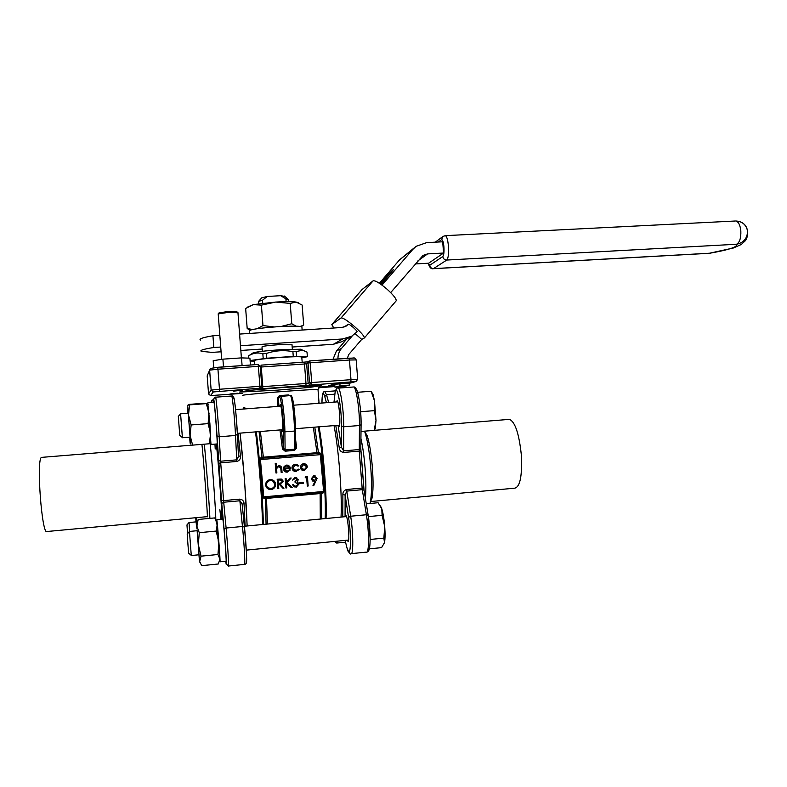 <?xml version="1.0" encoding="UTF-8"?>
<svg xmlns="http://www.w3.org/2000/svg" width="787" height="787" viewBox="0 0 787 787"><rect width="100%" height="100%" fill="white"/><g stroke="black" fill="none" stroke-linecap="round" stroke-linejoin="round"><path stroke-width="1.18" d="M380.446 505.893L381.793 508.805L378.085 502.736L366.27 503.837M382.089 515.308L384.715 526.542C384.086 519.056 383.112 513.144 381.793 508.805L382.089 515.308L368.365 516.616M383.869 538.111L384.489 542.538C385.168 539.125 385.237 533.793 384.715 526.542L383.869 538.111L370.165 539.469M384.44 542.735L381.587 547.624L369.388 548.854M219.848 560.708L216.74 521.791M219.78 560.856L219.957 561.81C220.724 564.584 217.33 520.237 216.75 519.813L216.671 521.279M211.073 444.439L217.055 443.957C217.95 446.741 214.694 402.767 213.966 402.305L213.897 402.305M220.006 561.8L226.007 561.21C226.902 563.964 223.508 519.656 222.79 519.253L222.731 519.253M371.12 391.267L374.474 400.78L373.008 394.366L371.12 391.267L357.603 392.28M374.386 410.647L376.009 420.415L374.474 400.78L374.386 410.647L360.623 411.719M374.474 430.115L375.31 428.285L376.009 420.415L374.169 430.381L361.007 431.453M210.916 443.356L207.906 404.302M210.847 443.543L209.893 423.495L207.837 404.203M247.167 525.972L244.511 479.922L240.124 433.125M240.065 433.135C243.075 457.985 246.528 503.582 247.098 525.982M334.032 425.619C338.853 450.164 342.247 494.502 341.037 517.079M213.72 367.637L213.188 360.692L222.908 359.157L241.501 357.888L249.912 358.183L250.433 365.02M200.459 340.053C198.54 338.961 202.702 337.534 212.933 335.783L219.829 335.341M343.84 327.136L348.316 324.264L346.182 326.093L341.814 327.49L239.582 334.072M390.677 292.616L423.012 255.431L427.587 253.896L443.583 253.04L442.688 241.796L426.692 242.612L416.205 246.282L412.772 249.43L382.029 285.12M443.583 253.04L428.649 263.202L415.3 263.94M262.346 351.297L262.002 346.919C262.12 346.25 267.511 345.513 278.165 344.716L292.007 344.775M221.088 351.789L212.067 352.389L201.315 351.336C199.406 350.402 203.577 349.123 213.828 347.49L220.724 347.037M240.478 345.729L342.709 338.961L351.71 336.216L356.983 331.839M240.842 350.461L262.169 349.035M292.174 347.028L333.432 344.263L341.912 341.676L351.1 336.561M213.828 347.49L212.933 335.783M414.798 247.393L399.56 259.848L379.364 283.271M248.299 356.078L252.942 352.979C255.568 351.946 264.373 350.884 279.336 349.782L300.683 349.221L301.765 349.753M313.698 485.746L313 485.343L315.302 481.29L314.328 481.457L311.239 478.919L314.003 475.781L317.122 478.417L313.698 485.746L312.951 485.323L315.243 481.31M312.941 481.26L311.199 478.909L313.688 475.81L315.233 475.928M267.698 488.688L265.632 485.058C265.622 482.205 267 480.404 269.754 479.667L273.168 480.218M294.2 471.177L291.947 468.216C291.967 466.199 292.951 464.91 294.909 464.36L297.171 464.458M294.554 470.38L296.335 470.498L298.352 469.131L299.129 469.544L296.03 471.403C293.767 471.482 292.42 470.419 291.977 468.226C291.997 466.209 292.99 464.92 294.948 464.369L298.824 465.629L298.155 466.12L296.837 465.255M285.868 471.157L287.383 471.275L289.468 469.652L290.285 469.996L287.245 472.17C285.091 472.17 283.841 471.088 283.507 468.924L284.127 466.553L286.143 465.107L288.19 465.196M285.543 471.934L283.477 468.914L284.087 466.543L286.173 465.117L289.606 466.16L290.541 468.481L284.363 469.013L287.078 471.334L289.508 469.662M276.424 467.301L278.952 465.707C280.87 465.855 281.825 466.937 281.805 468.973L282.071 472.495L281.195 472.554L280.723 467.753L278.539 466.612L276.65 468.59L276.857 472.948L275.971 473.007L275.234 463.327L276.08 463.258L276.424 467.35L278.509 465.776L280.083 465.845M302.7 470.518L300.388 467.448L301.136 464.93L303.182 463.641L305.012 463.7M277.939 488.697L277.211 479.253L281.264 479.027L283.35 481.26L280.192 484.113L284.009 488.156L282.927 488.235L279.129 484.202L278.45 484.261L278.785 488.629L277.909 488.678L277.181 479.244L282.061 479.273M291.17 487.517L286.438 483.356L286.793 487.91L285.907 487.97L285.189 478.535L286.065 478.476L286.34 482.067L289.97 478.122L291.18 478.014L286.901 482.667L292.302 487.419L291.131 487.497L286.448 483.375M286.34 482.018L289.97 478.122M294.545 486.12L296.079 486.327L298.155 484.143L295.105 482.411L295.066 481.457L297.358 479.706L295.351 478.398L292.616 480.07L294.977 477.443L296.709 477.65M292.646 480.09L295.263 477.424L298.204 479.637L297.525 481.772M294.2 487.005L292.616 484.812L295.912 486.346M295.942 486.366L298.184 484.162L297.093 482.657M295.105 482.411L295.027 481.437L297.358 479.706M299.808 483.572L299.729 482.608L303.388 482.303L303.457 483.267L299.808 483.572M307.314 486.081L306.664 477.64L305.179 477.758L305.661 476.745L307.432 476.607L308.16 486.002L307.314 486.081L306.625 477.65M294.564 450.4L285.11 451.187L282.474 449.003L283.704 448.423L285.032 449.977L294.495 449.19L294.564 450.4L296.65 447.823L295.538 447.518M318.302 452.8L317.928 453.45L316.984 452.692L319.699 452.702L321.371 454.581L324.037 487.133L324.214 491.275L322.837 493.242L320.142 493.557L320.575 492.947M265.976 497.797L266.527 498.417L264.088 498.565L262.73 496.823L259.897 459.765L260.95 457.64L263.37 457.198L262.76 458.093L262.16 457.522M281.687 429.8L282.238 431.335C283.723 433.007 281.716 404.902 280.329 404.636L279.887 406.249M243.645 409.014L243.901 408.05C243.134 407.341 244.098 407.587 246.813 408.768M279.444 396.717L279.395 395.605L277.29 398.104L280.939 396.304C282.317 396.432 284.855 419.146 284.884 431.827L285.11 451.187M290.187 395.615L288.435 394.936L288.563 395.733M318.204 403.328L318.971 401.931M229.981 394.002L237.94 393.185L229.981 394.002M233.67 391.129L242.288 390.224L233.67 391.129M332.635 383.879L341.706 382.925L332.635 383.879M319.02 387.076L330.048 386.387L318.725 387.44M281.254 429.84L283.704 448.423L283.546 431.158L284.884 431.827L294.456 431.06L294.495 449.19L295.528 447.41M323.673 489.681L323.083 489.858L323.673 489.681L323.742 487.005L320.781 454.463L319.325 453.371L317.909 453.45L262.622 458.103L262.022 457.522L259.061 431.61M262.661 458.103L259.897 459.765M262.73 496.823L264.639 497.925L322.296 492.701L324.214 491.275M276.001 473.026L275.234 463.327L276.109 463.268M281.225 472.574L280.723 467.753M280.752 467.763L278.864 466.563M284.392 468.157L289.626 467.704L286.832 465.884L285.101 466.681L284.392 468.157L289.596 467.694L288.032 466.032M298.381 469.141L295.942 470.547M298.155 466.12L295.086 465.206L292.823 468.078L295.981 470.557M301.175 464.95L303.703 463.582L306.399 464.487L307.53 466.848L304.254 470.695C302.07 470.695 300.801 469.623 300.427 467.468L301.136 464.93M303.762 464.428L301.264 467.399L304.185 469.849L306.684 466.927L303.762 464.428M306.684 466.927L304.736 464.517M303.015 469.711L304.48 469.79L306.645 466.917M265.652 485.077C265.652 482.224 267.029 480.424 269.784 479.677L270.207 479.627C273.305 479.608 275.116 481.113 275.637 484.143C275.617 487.074 274.181 488.865 271.308 489.524L271.043 489.563C267.983 489.563 266.183 488.068 265.652 485.077L265.632 485.058M270.325 480.591L269.99 480.631C267.698 481.201 266.537 482.657 266.508 484.999C266.96 487.419 268.436 488.619 270.935 488.589L271.181 488.57C273.551 488.058 274.752 486.612 274.781 484.221C274.329 481.782 272.843 480.582 270.325 480.591M268.16 487.871L271.161 488.55C273.522 488.038 274.722 486.592 274.752 484.202L272.882 481.172M282.956 488.255L279.149 484.202M278.136 480.149L278.382 483.297L280.703 483.09L282.503 481.329L279.916 479.991L278.136 480.149M278.382 483.277L280.664 483.07L282.474 481.31L281.697 480.139M285.947 487.989L285.189 478.535M290 478.132L291.21 478.024M285.219 478.555L286.065 478.476M297.25 481.664L299.03 484.005L296.148 487.31L292.616 484.812M292.646 484.831L293.492 484.762M299.847 483.582L299.729 482.608L303.388 482.303M305.218 477.768L305.661 476.745M305.7 476.755L307.432 476.607M314.407 480.473L316.276 478.437L314.033 476.755L312.075 478.801L314.534 480.434L316.236 478.417L313.993 476.735M313.275 480.326L314.367 480.464M254.476 364.735L254.162 360.712C254.339 359.826 262.907 358.744 279.877 357.465C292.233 356.668 299.532 356.501 301.775 356.964L301.795 357.239M250.099 360.554L266.813 358.223L293.266 356.413L307.373 356.737L301.834 357.721M254.201 361.154L250.128 361.036M307.373 356.737L307.009 352.074L302.72 350.225L296.168 351.533L296.532 356.295M248.279 358.124L248.348 356.058L248.505 358.134M263.202 358.577L262.838 353.786C257.772 352.251 252.942 353.009 248.348 356.058M293.266 356.413L292.902 351.641C283.95 349.91 275.135 350.51 266.449 353.432L266.813 358.223M292.902 351.641L296.168 351.533M262.838 353.786L266.449 353.432M347.362 358.292L348.71 354.563L361.715 339.394L364.361 337.967C364.401 336.285 361.203 332.557 354.77 326.772C347.529 320.643 342.965 317.702 341.076 317.938L373.107 280.831C375.222 280.32 379.875 283.113 387.066 289.213C393.421 295.017 396.461 298.883 396.195 300.811L396.038 300.998M361.99 289.636L331.799 324.588L333.777 328.012M373.107 280.831L362.109 289.498M348.316 324.264C349.025 323.457 357.751 330.973 357.042 331.78M361.715 339.394L355.183 333.688M341.076 317.938L331.898 324.47M381.134 284.471L393.618 269.439C392.615 269.784 388.129 274.565 380.151 283.792M346.782 338.961L336.433 351.002L332.99 359.295M352.301 335.862L341.568 348.356C339.03 351.405 337.83 354.937 337.977 358.941M334.731 384.194L334.967 387.214L344.047 386.545L349.438 385.089L349.28 383.102M339.905 383.79L340.053 385.778L334.967 387.214M340.053 385.778L349.438 385.089M249.617 333.422L249.43 330.924C249.568 329.507 259.002 328.1 277.713 326.703C291.338 325.926 299.404 325.956 301.893 326.802L301.923 327.254M250 330.166L247.187 328.533L252.558 329.487M257.319 328.681L262.966 325.562L274.171 326.949M280.959 326.516L291.77 323.742L296.197 326.162M300.221 326.408L302.857 325.493M247.187 328.533L245.652 308.465L253.286 304.618L261.402 305.14L275.666 302.06L253.286 304.618L247.62 307.068M298.155 302.631L296.069 302.051L290.206 303.408L275.666 302.06C285.061 301.529 291.869 301.529 296.069 302.051L302.139 305.051L303.674 324.942M261.402 305.14L262.966 325.562M290.206 303.408L291.77 323.742M258.707 301.254L261.737 297.811L267.265 296.473L262.514 300.211L262.74 303.172M262.514 300.211L258.549 301.431M288.416 299.65L285.897 298.824L286.114 301.667M285.897 298.824L280.644 295.696L284.786 296.404M267.265 296.473L280.644 295.696M241.501 357.888L242.091 365.591M222.908 359.157L223.488 366.89M237.959 312.764L228.446 312.37L218.137 313.915M218.235 313.797L219.061 312.872L228.328 311.475L236.926 311.809M370.539 501.535L514.718 488.176C520.168 486.917 522.352 475.673 521.279 454.424C519.036 433.637 515.121 421.95 509.523 419.353L508.451 419.441M370.431 501.535L371.946 498.378C373.254 491.983 373.402 481.654 372.379 467.409C371.228 453.617 369.506 443.111 367.224 435.87L364.568 431.158M369.91 503.493L370.323 502.008C371.759 494.954 371.917 483.523 370.785 467.714C369.497 452.417 367.608 440.779 365.099 432.791L364.519 431.168M338.046 425.295L341.41 447.223L339.286 448.039C339.65 450.626 341.135 452.092 343.742 452.436L343.644 450.853L341.41 447.223L341.46 425.895C341.666 405.59 336.197 379.747 334.908 394.1L334.003 402.127L334.898 394.002M346.614 489.494C344.096 490.281 342.847 491.944 342.886 494.472L345.129 495.072L346.772 491.088L350.668 516.233L366.388 514.747L362.295 489.681L346.772 491.088L346.614 489.494L362.148 488.088L359.265 451.128L343.742 452.436M336.403 401.941L337.092 400.721C339.187 400.908 341.056 427.951 338.872 426.406L338.203 425.285M345.168 516.695L345.837 515.446C347.923 515.583 350.136 542.804 347.943 541.299L347.264 540.177M42.075 457.326L41.563 457.375C36.035 458.359 41.977 537.118 47.151 531.491L207.286 516.656C208.27 521.574 202.534 445.452 201.836 444.38M204.295 444.183C205.781 457.306 209.706 509.464 209.883 518.367M228.496 566.01L244.491 564.397C245.416 566.394 244.196 543.404 242.455 526.483L239.868 500.778L223.715 502.234L220.714 462.815L236.867 461.457C239.445 460.651 240.645 458.939 240.448 456.303L238.481 455.87M242.17 504.408L244.049 503.473C243.842 500.916 242.396 499.47 239.73 499.145L223.587 500.611L221.462 500.129L221.727 503.385L223.715 502.234L226.105 528.028C227.699 545.007 229.086 568.047 228.417 566.02L226.351 564.033M237.408 434.335L238.491 456.509L236.749 459.854L235.52 435.467L219.17 436.785L220.606 461.212L236.749 459.854L236.867 461.457M239.73 499.145L239.868 500.778L242.091 503.769L242.239 505.254M225.751 561.229C227.177 573.329 225.948 549.247 224.079 529.159L226.105 528.028L242.455 526.483L244.452 527.054L242.091 503.769L244.482 527.133M207.945 403.711L206.351 403.613L209.047 413.431L208.093 423.632L210.572 433.598L209.391 443.77L210.965 443.484M182.377 437.562L179.761 435.408L178.324 416.392L180.587 413.814L182.397 437.739L190.12 437.129L188.309 413.234M190.051 437.129L188.25 413.234M190.72 445.127L192.608 445.127L190.051 435.231L191.152 424.95L188.516 415.005L189.569 404.862L187.709 405.236M192.608 445.127L209.391 443.77M189.569 404.862L206.351 403.613M191.152 424.95L208.093 423.632M198.944 554.786L199.544 562.085L201.049 556.163L198.324 544.604L199.278 532.681L196.888 526.188L198.167 519.459L214.792 517.915L217.301 524.27L216.179 531.077L218.894 542.607L217.95 554.501L219.937 559.104L218.284 563.994L201.659 565.666L199.524 561.131L197.114 530.713M191.261 555.356L188.644 553.231L187.955 544.614L187.198 534.068L189.46 531.432L191.28 555.543L199.003 554.776L197.183 530.704L189.46 531.441M199.278 532.681L216.179 531.077M201.049 556.163L217.95 554.501M187.581 533.635L186.962 524.929L189.018 522.529L189.667 531.422M196.986 528.923L196.071 521.87L189.018 522.529M196.77 517.63L196.366 524.939L195.796 517.718M195.717 517.728L196.012 521.879M189.628 437.169L190.11 443.179L189.726 437.159M187.926 413.264L187.424 407.528L187.818 413.273M188.142 411.837L187.818 407.194M188.575 405.02L188.87 404.41L204.049 403.269M190.592 443.838L190.208 439.116M322.355 492.701L322.837 493.242M314.78 427.154L318.46 452.781L318.027 453.44L261.559 458.231L260.95 457.64M319.699 452.702L318.007 453.45M262.642 492.514L263.025 495.141L263.606 495.22L260.438 459.559L321.371 454.581M263.025 495.141L263.606 495.22L263.291 496.912L323.644 491.462L320.476 456.145L321.086 456.244M265.278 498.358L265.514 497.846M266.065 524.181L265.426 497.846M264.088 498.565L264.56 497.935M260.448 461.379L260.448 463.897M260.497 464.487L262.592 491.786M260.527 464.851L262.445 492.652M321.844 458.791L324.037 487.133M224.079 529.159L221.727 503.385M221.462 500.129L216.996 435.86C215.845 416.018 213.188 389.673 213.641 402.324M215.215 448.983L214.959 444.124M216.366 444.006C218.402 462.628 221.609 505.549 221.993 519.322M220.921 519.42L219.878 509.73M355.075 389.024C357.396 385.099 361.41 408.315 361.076 424.321L361.085 424.636C361.056 412.211 359.895 401.419 357.603 392.26C356.285 388.385 354.976 386.624 353.697 386.978L353.255 387.007M361.076 424.675L360.8 448.639L361.085 424.636L359.443 425.521C359.738 410.086 356.255 387.096 353.697 386.978L338.213 388.119C340.555 388.257 343.889 411.326 343.722 426.78L359.443 425.521L359.265 451.128L360.967 451.345L363.781 487.458L362.148 488.088L362.295 489.681L364.037 490.183L368.129 515.21M360.958 451.335L360.79 448.679M364.027 490.173L363.771 487.478M351.346 553.635L366.417 552.12C369.172 553.891 369.201 531.225 366.388 514.747L368.178 515.495C370.923 531.461 370.677 553.104 367.873 549.779M307.825 361.784L304.166 362.148L304.49 363.988L261.274 367.008L262.779 386.643L305.995 383.495L304.49 363.988L306.635 363.751L307.589 361.922L308.976 361.154L309.822 360.899L308.002 363.004L306.635 363.751L308.14 383.279L309.527 382.757L308.002 363.004L310.176 362.768L311.711 382.541L350.982 379.678L349.458 360.023L310.176 362.768L309.822 360.899L354.052 358.036M213.198 367.696L258.116 364.479L258.382 366.368L217.94 369.192L219.465 389.26L259.907 386.319L258.382 366.368L260.251 366.319L258.116 364.479L217.743 367.283L217.94 369.192L209.627 370.146L207.188 375.891L208.555 393.923L211.142 390.106L209.627 370.146L210.316 368.493L217.743 367.283M260.999 365.138L304.166 362.148L261.009 365.148L261.274 367.008L260.31 367.057M438.359 242.012L441.487 239.71C442.599 239.425 443.406 241.806 443.927 246.852C444.222 252.066 443.848 255.283 442.815 256.513L429.741 265.268L428.295 263.222M342.709 338.961L333.432 344.263M320.279 519.046L320.142 493.557L266.527 498.417L267.403 524.053M260.399 431.502L263.37 457.198L316.984 452.692L313.334 427.272M295.518 438.93L296.65 447.823M282.474 449.003L279.956 429.938M321.588 493.272L321.735 518.908M325.188 518.584C326.133 496.085 322.719 451.443 318.184 426.888M256.287 431.837C259.612 456.735 263.045 501.84 263.32 524.447M319.05 426.81C323.595 451.443 326.989 495.889 326.064 518.505M262.514 524.516C262.199 501.791 258.785 456.873 255.48 431.896M291.898 396.953C293.374 398.871 295.568 418.969 295.509 430.194L295.528 447.439M283.546 431.158C283.517 418.615 280.939 396.255 279.71 397.543L278.332 398.006L278.972 406.318M295.528 447.36L295.509 430.391L294.456 431.06C294.515 418.389 291.908 395.713 290.403 395.595L290.246 395.576M318.037 389.821L318.017 389.614C314.82 388.699 235.018 394.976 242.947 395.527M277.919 406.397L277.29 398.104M279.395 395.605L288.435 394.936M277.211 390.155L239.278 392.103L249.145 390.401L283.664 387.43L321.47 385.561L309.93 387.352L277.211 390.155M333.373 384.361L328.336 385.856L333.206 384.381L350.608 383.003L355.891 381.528L310.245 385.089L308.14 383.279L305.995 383.495L305.946 385.522L310.245 385.089M305.946 385.522L262.799 388.68L262.779 386.643L261.766 386.712M261.786 386.24L260.802 388.109L261.776 386.23L260.261 366.339L261.786 386.23L259.907 386.319L259.936 388.375L259.09 388.837L262.799 388.68M260.802 388.109L213.326 391.956L210.523 395.595L242.386 393.382M318.519 387.765L334.918 386.555M334.829 385.482L328.336 385.856M261.599 458.231L319.256 453.371L261.559 458.231M350.874 381.725L350.982 379.678L357.701 379.423M356.186 359.915L349.458 360.023L349.074 358.174C355.803 358.292 353.363 356.806 356.177 359.836L357.701 379.373L355.891 381.528M208.555 393.933L210.523 395.595M207.188 375.891L207.807 374.396M213.326 391.956L211.142 390.106L219.465 389.26L219.563 391.326M331.661 384.882L331.543 385.719M350.608 383.003L356.019 381.508M311.711 382.541L309.527 382.757L311.662 384.587L311.711 382.541M259.09 388.837L260.694 388.168M279.71 397.543L280.349 396.402L290.403 395.595C292.803 392.546 295.45 415.93 295.509 430.391M427.587 253.896L417.966 260.831M412.772 249.43L399.56 259.848M341.568 348.356L336.433 351.002M445.088 235.657L445.393 235.647C446.809 236.395 447.823 239.878 448.423 246.105C448.846 253.65 448.295 258.293 446.77 260.044L433.499 268.623L709.884 253.207C729.303 249.764 738.186 246.784 736.553 244.255L446.77 260.044C444.537 259.946 443.219 258.766 442.815 256.513M441.487 239.71L443.012 236.415L445.393 235.647L735.088 221.019M429.741 265.268C430.115 267.403 431.374 268.524 433.499 268.623L433.076 268.701C431.158 269.252 429.525 267.423 428.187 263.232M739.446 221.501C743.912 222.967 746.578 225.967 747.443 230.532C745.968 224.502 742.062 221.324 735.707 220.99C738.432 221.629 740.144 224.905 740.833 230.827C741.098 238.028 739.672 242.504 736.553 244.255C743.715 242.691 747.375 238.343 747.522 231.221L747.601 231.299C747.798 235.372 747.04 238.52 745.309 240.743L741.285 244.501L733.336 248.013L709.048 253.316L433.352 268.692M360.928 438.487C362.758 446.563 364.145 456.48 365.099 468.206C366.024 480.7 366.112 490.744 365.375 498.348M339.286 448.039L335.793 425.472M342.788 516.921L342.886 494.472M341.46 425.895L343.722 426.78L343.644 450.853L359.177 449.554L360.8 448.639L364.037 490.183L368.139 515.219L370.165 538.859C370.008 551.126 368.326 551.894 366.801 552.1M337.869 388.129L338.213 388.119C336.875 387.263 335.783 389.053 334.957 393.48L334.908 394.1M348.552 517.354L350.668 516.233C353.343 532.769 353.471 555.474 350.953 553.674C350.245 554.943 348.897 552.936 346.929 547.663L346.772 547.063C350.402 562.774 351.996 538.662 348.552 517.354L345.129 495.072L345.07 516.705M345.1 540.394L346.772 547.063M337.741 541.112L336.698 543.05L334.495 541.436M324.795 391.651L326.546 394.799L334.878 394.169M326.448 402.708L324.756 396.481L326.546 394.799L328.671 402.531M324.756 396.481C323.044 391.188 322.109 393.382 321.962 403.042M215.727 519.469C216.277 516.902 211.959 458.093 210.149 443.661M238.077 433.293L240.448 456.303M244.049 503.473L245.121 526.169M213.611 399.934L212.903 399.993L213.307 402.354M244.619 564.397C246.675 563.915 246.774 563.649 246.41 552.582L244.491 527.221C245.977 541.613 247.098 561.456 246.479 562.154M215.54 397.189L215.618 397.199C216.15 397.474 218.284 421.094 219.17 436.785L216.996 435.86M233.759 397.809C234.388 396.186 236.69 418.95 237.408 434.227L235.52 435.467C234.772 419.815 232.48 396.264 231.712 396.009L231.585 396.009M218.688 463.494L220.714 462.815L220.606 461.212L218.452 460.277M246.292 550.123L348.611 540.049M244.373 526.237L346.516 516.567M237.349 433.352L282.69 429.722M295.499 428.699L339.561 425.177M235.539 409.633L280.89 406.181M293.689 405.197L337.761 401.842M291.987 344.558L292.341 349.143M320.073 386.23L318.017 389.614L319.01 402.432M309.852 360.899L349.074 358.174M307.806 361.804L304.166 362.148M260.251 366.319L258.116 364.479M319.247 403.249L319.01 402.423M301.775 356.964L302.188 362.286M300.683 349.221L302.729 350.225M396.195 300.811L364.361 337.967M442.815 236.553L435.29 242.17M709.569 253.286L710.366 253.198M301.893 326.802L302.139 330.038M301.244 326.575L303.31 325.188M258.648 301.657L258.805 303.674M288.386 299.316L288.573 301.657M284.363 296.03L287.924 299.119M218.215 314.043L221.659 359.354M237.94 312.547L241.402 357.898M236.612 311.544L237.644 312.429M509.523 419.353L374.376 430.332L375.31 428.285M367.224 435.87L365.099 432.791M371.946 498.378L370.323 502.008M337.003 543.02L345.552 542.174M321.952 403.042C321.952 394.641 322.985 390.844 325.061 391.641L335.439 390.873M41.563 457.375L191.939 445.157M238.422 455.073L237.399 434.434C236.149 416.766 235.126 393.116 231.712 396.009L215.618 397.199C214.91 396.835 214.271 397.533 213.73 399.294M211.182 401.921C211.595 400.347 212.165 399.707 212.903 399.993M207.916 402.757L213.966 402.305M373.008 394.366L371.72 392.477M208.152 404.656L207.414 403.623M180.587 413.824L188.319 413.234M216.75 519.813L222.79 519.253M219.957 560.482L219.681 561.052M216.996 521.722L216.425 520.935M196.602 522.863L197.025 521.988M187.444 407.489L187.798 406.781"/></g></svg>
